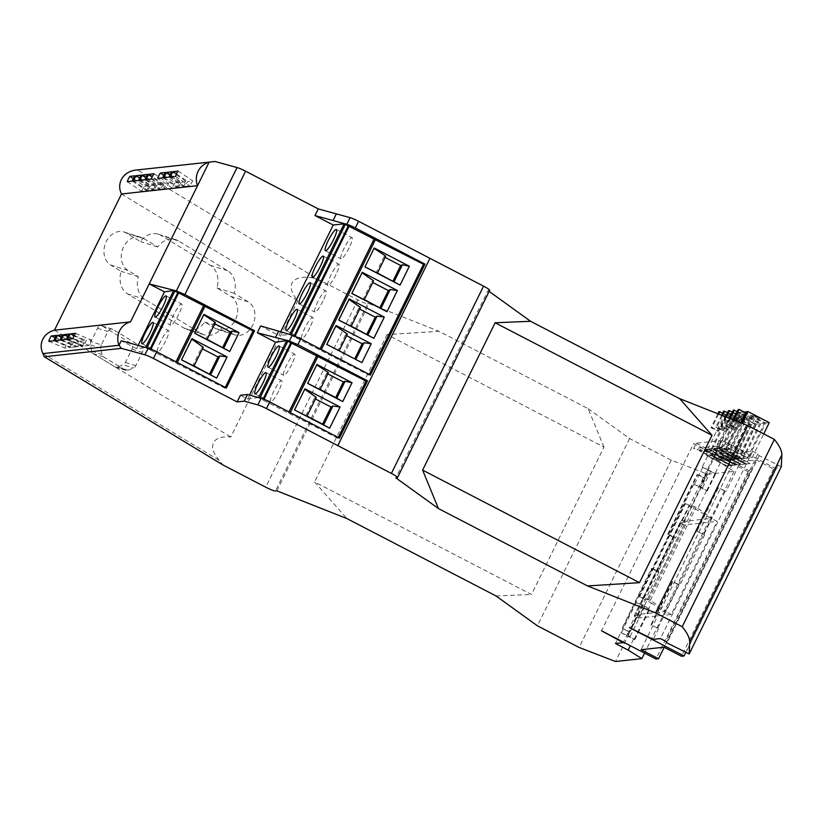 <?xml version="1.0" encoding="UTF-8"?>
<svg xmlns="http://www.w3.org/2000/svg" width="823" height="823" viewBox="0 0 823 823"><rect width="100%" height="100%" fill="white"/><g stroke="black" fill="none" stroke-linecap="round" stroke-linejoin="round"><path stroke-width="0.62" stroke-dasharray="4.12 3.09" d="M55.12 337.553L67.095 342.584L72.167 342.029L56.448 335.414M75.49 333.336L91.209 339.95L86.137 340.506L83.946 346.01L67.795 339.21M72.877 338.654L89.018 345.454L91.209 339.95M603.969 447.136L588.157 408.681L439.06 331.309L387.088 334.591L603.969 447.136L531.473 594.484L314.592 481.928L346.905 518.583M387.088 334.591L314.592 481.928M163.582 184.126L160.413 189.074L165.495 188.518L168.664 183.57L163.582 184.126L152.358 176.564M489.664 290.303A8.96 1.049 26.2 0 1 489.459 290.416L487.998 290.57L395.842 477.844M291.754 364.445A11.944 2.14 117.4 0 1 283.719 375.319A11.944 2.14 117.4 0 1 286.671 365.001A11.944 2.14 117.4 0 1 294.716 354.127A11.944 2.14 117.4 0 1 291.754 364.445M62.795 334.724L78.514 341.339L73.442 341.895L71.251 347.399L76.323 346.843L78.514 341.339M60.182 340.043L76.323 346.843M53.834 340.743L69.976 347.532L64.904 348.088L67.095 342.584M69.976 347.532L72.167 342.029M150.146 348.829L149.714 349.693L145.527 347.697L136.515 348.685L121.238 340.753M258.638 397.571L247.61 399.001L240.429 395.266M247.61 399.001L249.544 395.071M280.684 331.782L278.894 335.424L260.644 325.949M165.66 340.938A11.944 2.14 117.4 0 1 157.625 351.822A11.944 2.14 117.4 0 1 160.588 341.494A11.944 2.14 117.4 0 1 168.622 330.62A11.944 2.14 117.4 0 1 165.66 340.938M316.752 364.856L307.637 383.374M685.693 652.639L776.202 468.699L773.599 468.976L756.142 459.913L733.252 462.423L641.096 649.697M781.315 466.703L759.197 455.685L757.808 453.998L752.592 451.292L745.381 452.084L721.73 440.418L629.574 627.702M697.06 531.061L718.397 487.7L726.009 491.454L717.728 487.772L696.392 531.133L704.673 534.816L696.392 531.133M725.032 491.557L703.696 534.919M651.528 624.966L672.864 581.604L679.932 585.091L672.175 581.686L650.839 625.048L658.595 628.453L650.839 625.048M678.954 585.204L657.618 628.556M66.529 339.354L82.67 346.144L77.599 346.699L79.79 341.195L84.862 340.64L69.142 334.025M61.447 339.909L77.599 346.699M215.07 161.493L137.544 169.97L317.215 278.802L357.851 299.891A8.96 1.049 -153.8 0 0 367.583 303.749L275.427 491.022M276.888 490.858L369.043 303.584L367.583 303.749M496.012 595.955L531.473 594.484M48.752 341.298L64.904 348.088M74.173 335.465L86.137 340.506M89.018 345.454L83.946 346.01M55.1 340.599L71.251 347.399M61.468 336.854L73.442 341.895M82.67 346.144L84.862 340.64M489.14 291.393L487.998 290.57M696.268 443.206L707.739 449.163L706.432 451.817L693.594 448.648L696.268 443.206L719.127 440.706L730.731 446.642L742.109 423.372M588.157 408.681L629.574 438.546L671.28 460.191L707.636 474.233L734.023 471.342L720.31 462.824L707.585 456.22L715.372 455.366L693.666 443.494L601.52 630.768M369.043 303.584L439.06 331.309M67.825 336.165L79.79 341.195M121.485 193.991L297.844 300.817C291.856 293.76 289.912 287.844 292 283.081C295.55 277.197 303.954 275.767 317.215 278.802M307.03 416.068L305.909 415.492L306.969 416.201M42.95 353.602L219.309 460.427L222.94 464.974M225.265 387.407L224.895 388.158L226.397 387.993M224.895 388.158L149.714 349.693M756.142 459.913L663.986 647.197M219.309 460.427C213.322 453.37 211.377 447.455 213.455 442.692C215.955 438.145 221.747 436.252 230.831 437.013L297.844 300.817M718.397 487.7L717.728 487.772M136.515 348.685L138.13 345.403M294.264 409.782L304.736 389.269M327.791 373.879L326.669 373.292L328.428 372.593M370.432 375.01L368.961 375.123L290.858 335.126L289.614 334.622L278.894 335.424M54.472 330.188L230.831 437.013M178.756 314.345A11.944 2.14 117.4 0 1 170.711 325.219A11.944 2.14 117.4 0 1 173.674 314.9A11.944 2.14 117.4 0 1 181.718 304.016A11.944 2.14 117.4 0 1 178.756 314.345M278.668 391.048A11.944 2.14 117.4 0 1 270.623 401.922A11.944 2.14 117.4 0 1 273.586 391.604A11.944 2.14 117.4 0 1 281.62 380.73A11.944 2.14 117.4 0 1 278.668 391.048M773.599 468.976L681.454 656.26M127.298 181.677L141.371 191.162L146.453 190.607L149.621 185.659L134.993 175.803M133.316 178.653L144.539 186.214L141.371 191.162M138.717 180.432L152.8 189.907L147.718 190.463L133.645 180.988M139.663 177.953L150.887 185.514L147.718 190.463M146.34 179.599L160.413 189.074M150.887 185.514L155.969 184.959L152.8 189.907M141.34 175.114L155.969 184.959M164.106 177.655L178.19 187.13L183.262 186.574L186.43 181.626L171.801 171.781M170.124 174.62L181.358 182.181L178.19 187.13M169.188 177.099L183.262 186.574M154.035 173.725L168.664 183.57M151.411 179.044L165.495 188.518M132.369 181.122L146.453 190.607M112.298 329.128L101.918 325.877A4.475 3.559 -72.6 0 0 97.505 328.284L90.962 341.586L101.342 344.837L107.885 331.535A4.475 3.559 -72.6 0 1 112.298 329.128A4.475 3.559 -72.6 0 1 112.926 329.406L141.217 346.545A4.475 3.559 -72.6 0 1 142.328 352.398L135.785 365.69A4.475 3.559 -72.6 0 1 133.491 367.974L128.121 370.237A4.475 3.559 -72.6 0 1 125.991 370.371A4.475 3.559 -72.6 0 1 125.363 370.093L103.647 356.935A4.475 3.559 -72.6 0 1 102.042 354.446L100.859 348.201A4.475 3.559 -72.6 0 1 101.342 344.837M103.647 356.935L93.256 353.684A4.475 3.559 -72.6 0 1 91.662 351.195L90.468 344.95A4.475 3.559 -72.6 0 1 90.962 341.586M93.256 353.684L114.983 366.842A4.475 3.559 -72.6 0 0 115.611 367.13A4.475 3.559 -72.6 0 0 117.73 366.996L123.111 364.723L133.491 367.974M141.217 346.545L130.826 343.294A4.475 3.559 -72.6 0 1 131.947 349.147L125.394 362.449A4.475 3.559 -72.6 0 1 123.111 364.723M130.826 343.294L102.546 326.155A4.475 3.559 -72.6 0 0 101.918 325.877M178.416 240.902A20.297 16.121 -72.6 0 0 175.566 239.616A20.297 16.121 -72.6 0 0 157.707 247.003L143.686 238.516A17.911 14.228 -72.6 0 0 141.186 237.384A17.911 14.228 -72.6 0 0 122.833 248.597A17.911 14.228 -72.6 0 0 127.987 270.438L138.408 276.754A20.297 16.121 -72.6 0 0 144.982 299.377L201.388 333.552A20.297 16.121 -72.6 0 0 204.238 334.838A20.297 16.121 -72.6 0 0 222.107 327.451L232.528 333.757A17.911 14.228 -72.6 0 0 235.039 334.899A17.911 14.228 -72.6 0 0 253.381 323.676A17.911 14.228 -72.6 0 0 248.237 301.835L234.226 293.348A20.297 16.121 -72.6 0 0 227.652 270.726L178.416 240.902L161.102 235.491L210.338 265.315A20.297 16.121 -72.6 0 1 216.912 287.937L230.924 296.424A17.911 14.228 -72.6 0 1 236.078 318.264A17.911 14.228 -72.6 0 1 217.725 329.488A17.911 14.228 -72.6 0 1 215.225 328.346L204.793 322.04A20.297 16.121 -72.6 0 1 186.924 329.426A20.297 16.121 -72.6 0 1 184.085 328.14L127.668 293.965A20.297 16.121 -72.6 0 1 121.104 271.343L110.673 265.027A17.911 14.228 -72.6 0 1 105.529 243.186A17.911 14.228 -72.6 0 1 123.872 231.963A17.911 14.228 -72.6 0 1 126.382 233.104L140.394 241.592A20.297 16.121 -72.6 0 1 158.263 234.205A20.297 16.121 -72.6 0 1 161.102 235.491M147.687 174.414L162.316 184.27L159.148 189.218L145.064 179.733M144.539 186.214L149.621 185.659M181.358 182.181L186.43 181.626M146.01 177.264L157.234 184.825L162.316 184.27M721.73 440.418L776.202 468.699M139.992 180.288L154.066 189.774L159.148 189.218M326.669 373.292L319.005 388.888L320.054 389.598M320.116 389.464L319.005 388.888M162.841 177.789L176.914 187.274L171.842 187.829L157.759 178.344M672.864 581.604L672.175 581.686M163.777 175.32L175.011 182.881L180.083 182.325L176.914 187.274M165.454 172.47L180.083 182.325M304.973 388.795L304.459 389.073M157.234 184.825L154.066 189.774M175.011 182.881L171.842 187.829M184.537 186.44L189.609 185.885L192.777 180.937L187.706 181.492L184.537 186.44L170.454 176.955M178.149 171.081L192.777 180.937M175.536 176.4L189.609 185.885M176.472 173.931L187.706 181.492M194.033 365.968L192.911 365.381L201.337 348.273L202.448 348.859M203.25 347.234L201.337 348.273M192.911 365.381L193.971 366.091M181.266 359.682L191.45 338.973M214.793 323.768L213.671 323.192L215.431 322.482M203.466 314.571L194.639 333.264M213.671 323.192L206.007 338.778L207.057 339.498M207.118 339.364L206.007 338.778M175.999 361.842L175.546 362.758M150.979 349.158L150.393 350.351M338.263 437.507L337.893 438.258L339.395 438.093M337.893 438.258L258.525 397.807M369.311 374.424L368.961 375.123M347.378 334.066L345.465 335.105L346.586 335.681M326.813 344.415L361.894 362.624M335.589 325.795L326.484 344.312M345.465 335.105L337.79 350.691M385.113 257.393L383.991 256.817L385.74 256.107M373.776 248.186L364.949 266.889M383.991 256.817L376.317 272.403L377.376 273.123M377.438 272.989L376.317 272.403M364.342 299.593L363.231 299.006L371.646 281.898L372.768 282.474M373.56 280.859L371.646 281.898M363.231 299.006L364.28 299.716M351.575 293.307L361.77 272.598M360.474 307.463L358.561 308.502L359.672 309.078M351.256 326.186L350.135 325.61L351.195 326.32M350.135 325.61L358.561 308.502M338.49 319.9L348.685 299.202M320.044 348.859L319.622 349.713M295.025 336.165L294.48 337.276M294.192 335.825L293.801 336.638M322.894 301.167A11.944 2.14 117.4 0 1 314.849 312.04A11.944 2.14 117.4 0 1 317.812 301.722A11.944 2.14 117.4 0 1 325.846 290.848A11.944 2.14 117.4 0 1 322.894 301.167M335.979 274.563A11.944 2.14 117.4 0 1 327.945 285.447A11.944 2.14 117.4 0 1 330.897 275.119A11.944 2.14 117.4 0 1 338.942 264.245A11.944 2.14 117.4 0 1 335.979 274.563M349.065 247.97A11.944 2.14 117.4 0 1 341.031 258.844A11.944 2.14 117.4 0 1 343.993 248.525A11.944 2.14 117.4 0 1 352.028 237.641A11.944 2.14 117.4 0 1 349.065 247.97M309.798 327.77A11.944 2.14 117.4 0 1 301.763 338.644A11.944 2.14 117.4 0 1 304.726 328.326A11.944 2.14 117.4 0 1 312.761 317.452A11.944 2.14 117.4 0 1 309.798 327.77M289.007 411.942L288.544 412.868M263.977 399.268L263.391 400.462M263.144 398.939L262.722 399.803M305.909 415.492L314.335 398.383L315.446 398.96M316.248 397.344L314.335 398.383M234.226 293.348L216.912 287.937M138.408 276.754L121.104 271.343M157.707 247.003L140.394 241.592M222.107 327.451L204.793 322.04M137.544 169.97L135.723 170.094M629.574 438.546L537.419 625.819M707.636 474.233L684.469 521.319L710.846 518.428L697.143 509.91L684.942 503.573L639.121 596.685L651.332 603.012L648.452 608.866L635.726 602.261L693.84 484.15L699.694 486.784L708.068 469.758L702.225 467.125L715.609 473.945L708.068 469.758M651.332 603.012L665.035 611.54L638.648 614.421L635.644 613.258L681.465 520.157L684.469 521.319M638.648 614.421L615.481 661.507M671.28 460.191L579.125 647.464M620.799 632.589L634.718 639.687L630.027 636.652L644.944 606.335L642.094 605.172L627.167 635.5L620.799 632.589L615.439 643.493M642.094 605.172L636.364 602.189L621.437 632.517M642.866 605.244L627.939 635.572L627.167 635.5M630.027 636.652L627.939 635.572M710.918 470.921L702.544 487.946L707.235 490.971L693.84 484.15M706.566 490.755L697.143 509.91M702.544 487.946L700.455 486.866L708.84 469.84M700.455 486.866L699.694 486.784M702.852 467.053L694.478 484.078M733.252 462.423L750.71 471.486L748.148 471.764L655.993 659.038M750.71 471.486L664.202 647.3M748.148 471.764L693.666 443.494M707.605 449.173L728.983 460.263L746.368 425.141L724.991 414.051L707.739 449.163M728.983 460.263L732.758 459.851L711.381 448.761L712.44 448.648L733.818 459.738L737.593 459.327L716.216 448.226L717.275 448.113L738.653 459.203L742.428 458.792L721.051 447.702L722.11 447.589L743.488 458.678L747.263 458.267L725.896 447.177L726.956 447.054L748.323 458.154L752.109 457.732L730.731 446.642M651.518 568.395L658.606 570.73L658.246 572.108L658.884 572.047L651.518 568.395L622.106 628.186L628.587 631.735L623.464 642.156M667.679 534.281L668.338 534.199L697.657 474.614L697.05 474.583L667.679 534.281L674.665 538.098L658.606 570.73M697.05 474.583L704.683 477.093L715.372 455.366M697.657 474.614L704.961 478.4L697.03 474.686M704.961 478.4L675.642 537.995L674.665 538.098M668.338 534.199L675.642 537.995M658.884 572.047L629.564 631.632L622.106 628.186M652.104 568.528L622.785 628.114M745.381 452.084L726.009 491.454M704.673 534.816L679.932 585.091M658.595 628.453L653.225 639.358M757.808 453.998L665.653 641.282M752.592 451.292L660.437 638.576M704.323 478.472L704.683 477.093M628.587 631.735L629.564 631.632M636.364 602.189L635.726 602.261M707.585 456.22L702.225 467.125M658.246 572.108L651.466 568.59M633.525 639.193L630.315 645.716M706.844 490.93L715.228 473.904M720.31 462.824L714.95 473.729M634.214 639.265L649.141 608.938L644.944 606.335M649.141 608.938L648.452 608.866M634.142 639.574L649.059 609.246M665.035 611.54L644.574 653.112M635.644 613.258L639.584 615.306L685.394 522.194L679.932 522.79L684.108 524.961L717.111 521.35L710.331 517.832L711.607 517.688L696.124 507.266L684.942 503.573M681.465 520.157L685.394 522.194M639.121 596.685L650.314 600.368L665.786 610.8L664.521 610.933L710.331 517.832M665.786 610.8L711.607 517.688M679.932 522.79L634.121 615.902L638.288 618.063L671.301 614.452L717.111 521.35M638.288 618.063L684.108 524.961M671.301 614.452L664.521 610.933M643.349 598.516L689.16 505.404M639.697 596.613L685.508 503.511M648.75 599.555L694.561 506.454M650.314 600.368L696.124 507.266M634.121 615.902L639.584 615.306M734.023 471.342L710.846 518.428M734.672 412.992L756.039 424.082L759.598 423.691L738.221 412.601L734.672 412.992L717.275 448.113M742.428 458.792L759.598 423.691M756.039 424.082L738.653 459.203M743.056 412.066L739.507 412.457L760.884 423.547L764.433 423.166L743.056 412.066L725.896 447.177M747.263 458.267L764.433 423.166M760.884 423.547L743.488 458.678M752.109 457.732L763.754 433.916M744.342 411.932L765.719 423.022L748.323 458.154M744.249 412.117L726.956 447.054M765.719 423.022L769.268 422.631M719.127 440.706L716.442 446.148L729.281 449.317L730.587 446.663M733.818 459.738L751.204 424.606L754.763 424.226L733.386 413.125L716.216 448.226M754.763 424.226L737.593 459.327M751.204 424.606L729.826 413.516L733.386 413.125M729.826 413.516L712.44 448.648M721.658 415.276L715.815 427.158L722.594 430.666L723.612 430.563L731.462 414.597L723.664 411.191M722.594 430.666L730.443 414.71M731.462 414.597L727.563 412.57M722.46 415.594L716.833 427.044L723.612 430.563M715.815 427.158L716.833 427.044M740.751 418.547L744.733 420.049L738.303 416.88L740.751 418.547M720.855 458.977L724.826 460.479L722.378 458.812L718.407 457.321L720.855 458.977M732.048 465.479L711.442 454.78L715.125 454.378L735.731 465.077L731.997 465.602L711.442 454.78M715.125 454.378L710.918 454.666M731.997 465.602L735.731 465.077M714.59 454.265L735.669 465.201M721.051 447.702L738.221 412.601M725.485 416.798L720.65 426.623L728.448 430.028L736.297 414.072L728.509 410.667M727.429 430.141L735.278 414.175M736.297 414.072L732.398 412.045M726.287 417.117L721.668 426.509L728.448 430.028M720.65 426.623L721.668 426.509M739.507 412.457L722.11 447.589M729.322 418.31L725.485 426.098L733.283 429.503L741.132 413.537L733.344 410.132M732.264 429.616L740.124 413.65M741.132 413.537L737.233 411.521M730.124 418.629L726.503 425.985L733.283 429.503M725.485 426.098L726.503 425.985M745.967 413.012L738.18 409.607M741.07 422.971L738.118 428.968L737.099 429.081L744.959 413.125M733.951 420.152L731.338 425.45L738.118 428.968M731.338 425.45L730.33 425.563L733.149 419.833M730.33 425.563L737.099 429.081M755.267 416.963L759.238 418.454L756.79 416.788L752.808 415.296L755.267 416.963M735.371 457.393L739.342 458.895L736.894 457.228L732.912 455.726L735.371 457.393M746.584 463.884L725.968 453.185L729.548 452.794L750.165 463.493L746.523 464.018L725.968 453.185M729.548 452.794L725.444 453.072M746.523 464.018L750.165 463.493M729.024 452.681L750.103 463.627M750.422 417.487L754.403 418.989L747.973 415.821L750.422 417.487M730.526 457.927L734.507 459.419L728.077 456.261L730.526 457.927M721.133 453.72L724.816 453.319L745.422 464.018L741.749 464.419L720.609 453.607L741.688 464.542L745.422 464.018M724.816 453.319L745.36 464.141M724.291 453.206L720.609 453.607M745.587 418.022L749.568 419.514L743.138 416.356L745.587 418.022M725.691 458.452L729.672 459.954L723.242 456.786L725.691 458.452M716.277 454.255L719.981 453.843L740.587 464.542L736.894 464.944L715.753 454.131L736.832 465.077L740.587 464.542M719.981 453.843L715.753 454.131M719.446 453.73L740.525 464.666M711.381 448.761L728.55 413.66L724.991 414.051M717.831 413.763L710.979 427.682L717.759 431.201L718.767 431.087L726.627 415.131L718.829 411.716M717.759 431.201L725.608 415.234M726.627 415.131L722.728 413.105M718.633 414.082L711.998 427.569L718.767 431.087M710.979 427.682L711.998 427.569M732.758 459.851L749.928 424.75L728.55 413.66M735.916 419.072L739.887 420.574L737.439 418.907L733.458 417.415L735.916 419.072M746.368 425.141L749.928 424.75M716.02 459.512L719.991 461.014L717.543 459.347L713.562 457.845L716.02 459.512M727.316 465.993L706.7 455.294L710.28 454.903L730.896 465.602L727.254 466.127L730.896 465.602M710.28 454.903L706.7 455.294M706.175 455.181L727.254 466.127M709.755 454.79L730.834 465.725M706.432 451.817L707.595 451.693L706.216 454.481L707.41 454.347L708.768 451.56L712.44 451.158L711.051 453.946L712.245 453.823L713.603 451.035L717.275 450.634L715.887 453.422L717.08 453.288L718.438 450.5L722.11 450.099L720.732 452.887L721.915 452.763L723.283 449.975L726.946 449.574L725.567 452.362L726.76 452.228L719.271 448.566L725.567 452.362M729.281 449.317L728.118 449.451L726.76 452.228M728.118 449.451L719.302 447.568L726.946 449.574M721.915 452.763L714.436 449.091L720.732 452.887M723.283 449.975L714.467 448.103L722.11 450.099M718.438 450.5L709.632 448.628L717.275 450.634M717.08 453.288L709.097 449.677L715.887 453.422M712.245 453.823L704.766 450.15L711.051 453.946M713.603 451.035L705.301 449.101L712.44 451.158M708.768 451.56L699.962 449.687L707.595 451.693M707.41 454.347L699.416 450.737L706.216 454.481M716.442 446.148L693.594 448.648M759.197 455.685L667.052 642.958M489.459 290.416L397.303 477.69M357.851 299.891L265.706 487.175M177.305 362.511L176.935 363.262M176.071 361.873L175.638 362.748M321.34 349.538L321.001 350.228M320.106 348.89L319.705 349.703M289.068 411.973L288.636 412.858M290.303 412.621L289.933 413.372M97.505 328.284L107.885 331.535M90.468 344.95L100.859 348.201M91.662 351.195L102.042 354.446M125.363 370.093L114.983 366.842M117.73 366.996L128.121 370.237M125.394 362.449L135.785 365.69M131.947 349.147L142.328 352.398M112.926 329.406L102.546 326.155M227.652 270.726L210.338 265.315M248.237 301.835L230.924 296.424M127.987 270.438L110.673 265.027M143.686 238.516L126.382 233.104M232.528 333.757L215.225 328.346M201.388 333.552L184.085 328.14M144.982 299.377L127.668 293.965M706.741 490.559L715.115 473.534M719.302 447.568L718.767 448.617M720.516 447.99L719.827 449.389M714.467 448.103L713.932 449.152M714.981 448.051L714.436 449.091M709.632 448.628L709.097 449.677M710.846 449.049L710.156 450.448M704.797 449.163L704.262 450.212M705.301 449.101L704.766 450.15M699.962 449.687L699.416 450.737L699.92 449.697M701.175 450.109L700.486 451.498M715.681 448.525L714.992 449.914M712.029 448.926L711.35 450.315M707.194 449.451L706.515 450.839M706.011 449.584L705.321 450.973M702.348 449.975L701.669 451.374M700.466 449.636L699.931 450.685M710.136 448.576L709.601 449.625M716.864 448.391L716.185 449.78M719.816 447.517L719.271 448.566M721.699 447.866L721.02 449.255M778.013 465.437L685.857 652.721M268.072 367.202L283.719 375.319M141.988 343.705L157.625 351.822M155.074 317.102L170.711 325.219M254.986 393.806L270.623 401.922M299.212 303.924L314.849 312.04M312.298 277.33L327.945 285.447M325.394 250.727L341.031 258.844M286.116 330.527L301.763 338.644M125.991 370.371L115.611 367.13M141.186 237.384L123.872 231.963M175.566 239.616L158.263 234.205M235.039 334.899L217.725 329.488M204.238 334.838L186.924 329.426M265.983 372.613L281.62 380.73M166.071 295.899L181.718 304.016M152.985 322.503L168.622 330.62M323.295 256.128L338.942 264.245M279.069 346.01L294.716 354.127M310.209 282.731L325.846 290.848M336.391 229.524L352.028 237.641M297.124 309.335L312.761 317.452M707.235 490.971L715.609 473.945M634.718 639.687L649.635 609.359M744.733 420.049L724.826 460.479M759.238 418.454L739.342 458.895M754.403 418.989L734.507 459.419M749.568 419.514L729.672 459.954M739.887 420.574L719.991 461.014M719.271 447.589L718.726 448.638M709.601 448.648L709.056 449.697M704.755 449.173L704.221 450.222M714.436 448.113L713.891 449.173M747.973 415.821L728.077 456.261M752.808 415.296L732.912 455.726M733.458 417.415L713.562 457.845M738.303 416.88L718.407 457.321M743.138 416.356L723.242 456.786"/><path stroke-width="1.23" d="M51.376 335.969A17.509 17.108 83.8 0 0 48.752 341.298L53.834 340.743A17.509 17.108 83.8 0 1 56.448 335.414L51.376 335.969L55.12 337.553M70.418 333.891L75.49 333.336A17.509 17.108 83.8 0 0 72.877 338.654L67.795 339.21A17.509 17.108 83.8 0 1 70.418 333.891L74.173 335.465M712.008 435.316L495.127 322.77L530.588 321.289L679.695 398.671L712.008 435.316L639.502 582.663L587.54 585.945L438.433 508.563L422.621 470.108L639.502 582.663M495.127 322.77L422.621 470.108M54.472 330.188L130.528 321.865L149.2 283.914L176.348 290.9A8.96 1.049 -153.8 0 1 176.359 290.9L237.055 167.542L215.07 161.493L135.723 170.094C129.026 171.019 124.211 174.209 121.29 179.681C119.098 184.383 119.17 189.146 121.485 193.991L54.472 330.188C49.051 331.648 45.142 334.683 42.755 339.292C40.564 343.993 40.636 348.767 42.95 353.602L44.298 356.771L121.372 348.345L144.91 354.816A8.96 1.049 26.2 0 1 153.428 358.468L237.158 401.922L240.429 395.266L247.466 394.505L244.194 401.151L257.908 404.926A8.96 1.049 26.2 0 1 266.426 408.578L391.388 473.42A8.96 1.049 26.2 0 1 397.519 477.587A8.96 1.049 26.2 0 1 397.303 477.69L395.842 477.844L438.433 508.563M391.388 473.42L483.543 286.147A8.96 1.049 26.2 0 1 489.664 290.303L397.519 477.587M276.116 356.328A11.944 2.14 117.4 0 1 268.072 367.202A11.944 2.14 117.4 0 1 271.034 356.884A11.944 2.14 117.4 0 1 279.069 346.01A11.944 2.14 117.4 0 1 276.116 356.328M57.723 335.28L62.795 334.724A17.509 17.108 83.8 0 0 60.182 340.043L55.1 340.599A17.509 17.108 83.8 0 1 57.723 335.28L61.468 336.854M138.13 345.403L164.487 291.846L173.653 290.529L177.85 292.525L150.146 348.829M318.244 208.898L336.35 213.877L333.068 220.523L314.972 215.554L318.244 208.898L245.583 171.194L184.877 294.562L254.574 330.723L226.397 387.993L156.699 351.822L153.428 358.468M249.544 395.071L275.54 342.234L286.651 340.64L366.05 381.049L367.572 380.833L297.875 344.662L289.336 341.051L292.216 335.187L278.627 331.175L275.52 337.481L257.301 332.759L275.54 342.234M278.616 331.185L260.644 325.949L257.301 332.759M292.237 335.146L300.745 338.839L370.432 375.01L425.007 264.121L423.506 264.286L344.127 223.825L333.222 225.018L280.684 331.782M333.222 225.018L314.972 215.554M130.528 321.865A17.509 17.108 83.8 0 0 119.006 345.279L121.238 340.753L148.181 348.17A8.96 1.049 26.2 0 1 156.699 351.822M64.071 334.58L69.142 334.025A17.509 17.108 83.8 0 0 66.529 339.354L61.447 339.909A17.509 17.108 83.8 0 1 64.071 334.58L67.825 336.165M42.95 353.602L119.006 345.279L121.372 348.345M323.645 424.863L322.595 424.143L331.011 407.035L332.924 405.996L323.645 424.863L329.632 428.176L340.074 407.015L304.973 388.795L294.552 409.977L329.632 428.176M121.485 193.991L197.551 185.669L149.2 283.914L164.487 291.846M352.038 382.695L342.728 401.583L352.038 382.695L316.937 364.486L307.637 383.374L342.738 401.593L335.681 397.54L343.356 381.954L327.791 373.879M664.202 647.3L658.565 658.76L641.096 649.697L663.986 647.197L681.454 656.26L684.057 655.972L685.693 652.639M44.298 356.771L222.94 464.974L265.706 487.175A8.96 1.049 -153.8 0 0 275.427 491.022L276.888 490.858L346.905 518.583L496.012 595.955L537.419 625.819L579.125 647.464L615.481 661.507L641.868 658.616L628.165 650.098L615.439 643.493L623.217 642.64L601.52 630.768L655.993 659.038L658.565 658.76M237.055 167.542A8.96 1.049 26.2 0 1 245.583 171.194M355.31 227.95A8.96 1.049 26.2 0 0 346.781 224.298L333.078 220.523L336.35 213.877L350.053 217.642A8.96 1.049 26.2 0 1 358.581 221.294L355.31 227.95L425.007 264.121M483.543 286.147L358.581 221.294M530.588 321.289L489.14 291.393M684.057 655.972L629.574 627.702L653.225 639.358L660.437 638.576L665.653 641.282L667.052 642.958L689.17 653.966L781.325 466.692L781.85 454.965A477.628 55.727 26.2 0 0 774.371 439.42L747.768 425.614L679.695 398.671M329.653 428.197L340.074 407.015L332.924 405.996M352.007 382.705L345.104 381.244L343.356 381.954M345.104 381.244L336.741 398.26M150.023 332.831A11.944 2.14 117.4 0 1 141.988 343.705A11.944 2.14 117.4 0 1 144.951 333.387A11.944 2.14 117.4 0 1 152.985 322.503A11.944 2.14 117.4 0 1 150.023 332.831M322.595 424.143L307.03 416.068M304.736 389.269L316.248 397.344L306.969 416.201L294.562 409.936M307.658 383.333L320.054 389.598L328.428 372.593L316.752 364.856M177.85 292.525L253.052 330.939L254.574 330.723M253.052 330.939L225.265 387.407M263.021 382.932A11.944 2.14 117.4 0 1 254.986 393.806A11.944 2.14 117.4 0 1 257.949 383.487A11.944 2.14 117.4 0 1 265.983 372.613A11.944 2.14 117.4 0 1 263.021 382.932M337.79 445.613L429.945 258.329L337.79 445.613M198.127 171.277A17.509 17.108 83.8 0 0 197.551 185.669L209.073 162.254A17.509 17.108 83.8 0 0 198.127 171.277M173.077 171.637L178.149 171.081A17.509 17.108 83.8 0 0 175.536 176.4L170.454 176.955A17.509 17.108 83.8 0 1 173.077 171.637L176.472 173.931M166.73 172.336L171.801 171.781A17.509 17.108 83.8 0 0 169.188 177.099L164.106 177.655A17.509 17.108 83.8 0 1 166.73 172.336L170.124 174.62M160.382 173.025L165.454 172.47A17.509 17.108 83.8 0 0 162.841 177.789L157.759 178.344A17.509 17.108 83.8 0 1 160.382 173.025L163.777 175.32M148.953 174.281L154.035 173.725A17.509 17.108 83.8 0 0 151.411 179.044L146.34 179.599A17.509 17.108 83.8 0 1 148.953 174.281L152.358 176.564M142.605 174.97L147.687 174.414A17.509 17.108 83.8 0 0 145.064 179.733L139.992 180.288A17.509 17.108 83.8 0 1 142.605 174.97L146.01 177.264M136.258 175.669L141.34 175.114A17.509 17.108 83.8 0 0 138.717 180.432L133.645 180.988A17.509 17.108 83.8 0 1 136.258 175.669L139.663 177.953M129.911 176.359L134.993 175.803A17.509 17.108 83.8 0 0 132.369 181.122L127.298 181.677A17.509 17.108 83.8 0 1 129.911 176.359L133.316 178.653M163.119 306.228A11.944 2.14 117.4 0 1 155.074 317.102A11.944 2.14 117.4 0 1 158.037 306.784A11.944 2.14 117.4 0 1 166.071 295.899A11.944 2.14 117.4 0 1 163.119 306.228M212.643 161.678L209.073 162.254M176.328 290.951L184.877 294.562M335.681 397.54L320.116 389.464M587.54 585.945L655.612 612.888L682.226 626.704A477.628 55.727 26.2 0 1 689.695 642.238L689.18 653.946M244.194 401.151L237.158 401.922M222.683 347.44L230.358 331.844L232.107 331.144L239.009 332.605L203.939 314.376L194.639 333.264L229.74 351.483L239.04 332.595L229.72 351.472L207.118 339.364M191.975 338.695L181.554 359.867L216.655 378.086L227.076 356.915L191.975 338.695M202.448 348.859L218.013 356.935L219.926 355.896L227.076 356.915M227.045 356.925L216.634 378.076L194.033 365.968M209.598 374.043L218.013 356.935M191.738 339.169L203.25 347.234L193.971 366.091L181.564 359.836M219.926 355.896L210.647 374.753M194.66 333.233L207.057 339.498L215.431 322.482L203.744 314.756M230.358 331.844L214.793 323.768M232.107 331.144L223.743 348.15M203.693 305.559L175.999 361.842M178.519 293.194L150.979 349.158M275.52 337.481L289.357 341.01M247.466 394.505L261.179 398.27A8.96 1.049 26.2 0 1 269.697 401.922L339.395 438.093L367.572 380.833M361.914 362.624L371.204 343.736L336.103 325.517L326.813 344.415L361.914 362.624L371.204 343.736M393.003 281.065L400.667 265.469L402.426 264.759L409.319 266.23L374.249 248.001L364.949 266.889L400.06 285.108L409.35 266.22L400.04 285.097L377.438 272.989M362.285 272.32L351.863 293.492L386.964 311.711L397.386 290.529L362.285 272.32M349.199 298.914L338.778 320.096L373.879 338.315L384.3 317.133L349.199 298.914M423.506 264.286L369.311 374.424M335.866 326.001L347.378 334.066L339.138 350.814M346.586 335.681L362.151 343.757L364.064 342.718L371.173 343.757M362.151 343.757L354.703 358.89M355.824 359.466L364.064 342.718M364.97 266.858L377.376 273.123L385.74 256.107L374.064 248.381M400.667 265.469L385.113 257.393M402.426 264.759L394.052 281.775M372.768 282.474L388.333 290.56L390.246 289.521L397.386 290.529M397.355 290.55L386.954 311.701L364.342 299.593M379.907 307.668L388.333 290.56M362.048 272.794L373.56 280.859L364.28 299.716L351.884 293.451M390.246 289.521L380.967 308.378M348.962 299.397L360.474 307.463L351.195 326.32L338.788 320.054M373.879 338.315L351.256 326.186M359.672 309.078L375.237 317.153L377.16 316.125L367.871 334.982M375.237 317.153L366.821 334.272M377.16 316.125L384.3 317.133M373.858 338.304L384.269 317.153M374.156 238.886L320.044 348.859M348.993 226.479L295.025 336.165M348.324 225.821L294.192 335.825M307.246 293.05A11.944 2.14 117.4 0 1 299.212 303.924A11.944 2.14 117.4 0 1 302.175 293.605A11.944 2.14 117.4 0 1 310.209 282.731A11.944 2.14 117.4 0 1 307.246 293.05M320.342 266.446A11.944 2.14 117.4 0 1 312.298 277.33A11.944 2.14 117.4 0 1 315.26 267.002A11.944 2.14 117.4 0 1 323.295 256.128A11.944 2.14 117.4 0 1 320.342 266.446M333.428 239.853A11.944 2.14 117.4 0 1 325.394 250.727A11.944 2.14 117.4 0 1 328.346 240.409A11.944 2.14 117.4 0 1 336.391 229.524A11.944 2.14 117.4 0 1 333.428 239.853M294.161 319.653A11.944 2.14 117.4 0 1 286.116 330.527A11.944 2.14 117.4 0 1 289.079 320.209A11.944 2.14 117.4 0 1 297.124 309.335A11.944 2.14 117.4 0 1 294.161 319.653M366.05 381.049L338.263 437.507M316.69 355.67L289.007 411.942M291.517 343.304L263.977 399.268M290.848 342.625L263.144 398.939M278.627 331.175L275.53 337.471M315.446 398.96L331.011 407.035M747.768 425.614L655.612 612.888M774.371 439.42L682.226 626.704M630.315 645.716L628.165 650.098M644.574 653.112L641.868 658.616M763.754 433.916L769.268 422.631L747.891 411.541L742.109 423.372M747.891 411.541L744.249 412.117M727.563 412.57L723.664 411.191L721.658 415.276M724.682 411.078L722.46 415.594M732.398 412.045L728.509 410.667L725.485 416.798M729.517 410.554L726.287 417.117M737.233 411.521L733.344 410.132L729.322 418.31M734.353 410.019L730.124 418.629M733.149 419.833L738.18 409.607L739.198 409.494L745.967 413.012L741.07 422.971M739.198 409.494L733.951 420.152M722.728 413.105L718.829 411.716L717.831 413.763M719.847 411.613L718.633 414.082M174.908 291.013L146.957 347.831M286.651 340.64L258.638 397.571M173.653 290.529L145.64 347.471M144.91 354.816L148.181 348.17M205.081 306.053L177.305 362.511M203.785 305.549L176.071 361.873M300.745 338.839L297.875 344.662M269.697 401.922L266.426 408.578M346.781 224.298L350.053 217.642M375.545 239.39L321.34 349.538M374.249 238.876L320.106 348.89M345.382 224.319L291.023 334.786M344.127 223.825L289.717 334.405M316.783 355.649L289.068 411.973M318.079 356.153L290.303 412.621M287.906 341.123L259.955 397.931M781.85 454.965L689.695 642.238M257.908 404.926L261.179 398.27M781.325 466.692L689.17 653.966"/></g></svg>
